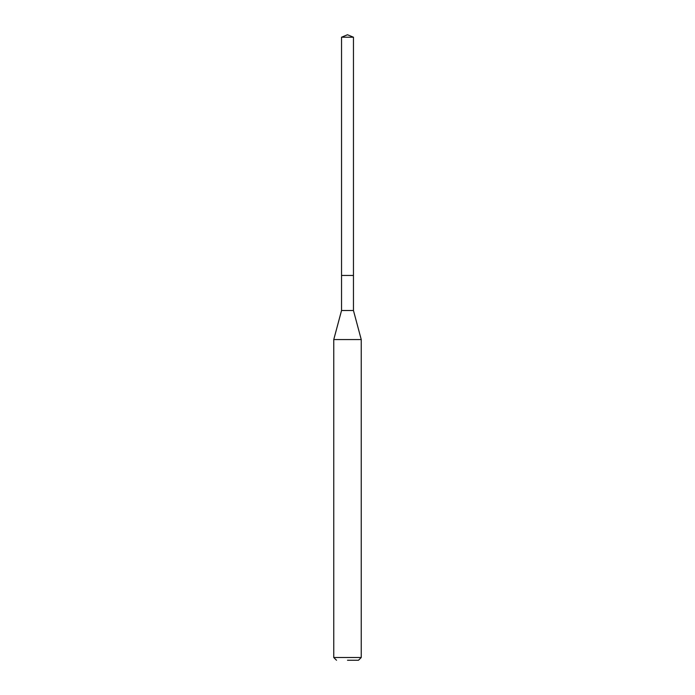 <?xml version="1.0" encoding="UTF-8"?>
<svg xmlns="http://www.w3.org/2000/svg" width="695" height="695" viewBox="0 0 695 695"><rect width="100%" height="100%" fill="white"/><g stroke="black" fill="none" stroke-linecap="round" stroke-linejoin="round"><path stroke-width="1.04" d="M353.46 37.217L341.54 37.217L341.54 275.437L353.46 275.437L341.54 275.437L341.54 37.217L347.5 34.75L353.46 37.217L353.46 310.509L361.244 339.568L333.756 339.568L333.756 657.505L361.244 657.505L361.244 339.568M347.5 660.25L358.498 660.25L347.5 660.25M333.756 339.568L341.54 310.509L353.46 310.509M347.5 34.75L341.54 37.217M358.498 660.25L361.244 657.505M336.502 660.25L333.756 657.505M341.54 310.509L341.54 275.437"/></g></svg>
